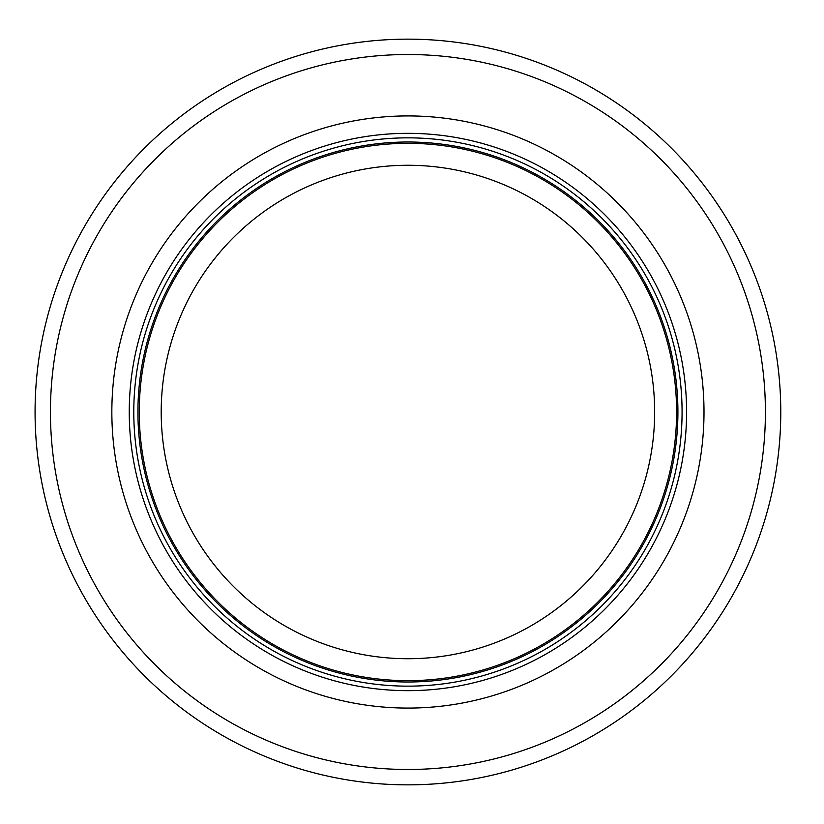 <?xml version="1.0" encoding="UTF-8"?>
<svg xmlns="http://www.w3.org/2000/svg" width="824" height="824" viewBox="0 0 824 824"><rect width="100%" height="100%" fill="white"/><g stroke="black" fill="none" stroke-linecap="round" stroke-linejoin="round"><path stroke-width="1.24" d="M676.597 412A268.665 268.665 0 0 0 273.589 179.333A268.665 268.665 0 0 0 273.589 644.667A268.665 268.665 0 0 0 676.597 412M682.076 412A274.145 274.145 0 0 0 270.849 174.585A274.145 274.145 0 0 0 270.849 649.415A274.145 274.145 0 0 0 682.076 412M704.005 412A296.084 296.084 0 0 0 259.89 155.582A296.084 296.084 0 0 0 259.89 668.419A296.084 296.084 0 0 0 704.005 412M780.771 412A372.839 372.839 0 0 0 221.502 89.105A372.839 372.839 0 0 0 221.502 734.895A372.839 372.839 0 0 0 780.771 412M654.658 412A246.737 246.737 0 0 1 284.558 625.674A246.737 246.737 0 0 1 284.558 198.327A246.737 246.737 0 0 1 654.658 412M677.915 412A269.984 269.984 0 0 0 272.929 178.18A269.984 269.984 0 0 0 272.929 645.82A269.984 269.984 0 0 0 677.915 412M686.588 412A278.656 278.656 0 0 0 268.593 170.671A278.656 278.656 0 0 0 268.593 653.329A278.656 278.656 0 0 0 686.588 412M765.414 412A357.492 357.492 0 0 0 229.185 102.403A357.492 357.492 0 0 0 229.185 721.597A357.492 357.492 0 0 0 765.414 412"/></g></svg>

